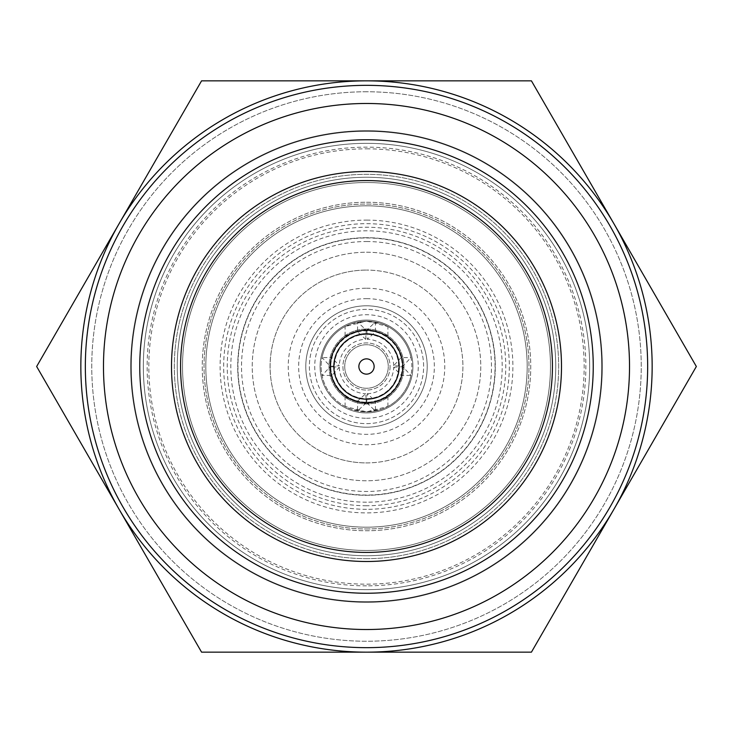 <?xml version="1.0" encoding="UTF-8"?>
<svg xmlns="http://www.w3.org/2000/svg" width="733" height="733" viewBox="0 0 733 733"><rect width="100%" height="100%" fill="white"/><g stroke="black" fill="none" stroke-linecap="round" stroke-linejoin="round"><path stroke-width="0.55" stroke-dasharray="3.67 2.75" d="M366.5 148.826A217.674 217.674 0 0 1 584.174 366.5A217.674 217.674 0 0 1 366.5 584.174A217.674 217.674 0 0 1 148.826 366.5A217.674 217.674 0 0 1 366.5 148.826M366.5 602.315A235.815 235.815 0 0 0 602.315 366.5A235.815 235.815 0 0 0 366.5 130.685A235.815 235.815 0 0 1 602.315 366.5A235.815 235.815 0 0 1 366.5 602.315A235.815 235.815 0 0 1 130.685 366.5A235.815 235.815 0 0 1 366.5 130.685A235.815 235.815 0 0 0 130.685 366.5A235.815 235.815 0 0 0 366.5 602.315M366.5 330.226A36.274 36.274 0 0 0 330.226 366.5A36.274 36.274 0 0 0 366.5 402.774A36.274 36.274 0 0 0 402.774 366.5A36.274 36.274 0 0 0 366.5 330.226M366.5 288.234A78.266 78.266 0 0 1 444.766 366.5A78.266 78.266 0 0 1 366.5 444.766A78.266 78.266 0 0 1 288.234 366.5A78.266 78.266 0 0 1 366.5 288.234M366.5 462.908A96.408 96.408 0 0 0 462.908 366.5A96.408 96.408 0 0 0 366.5 270.092A96.408 96.408 0 0 1 462.908 366.5A96.408 96.408 0 0 1 366.5 462.908A96.408 96.408 0 0 1 270.092 366.5A96.408 96.408 0 0 1 366.5 270.092A96.408 96.408 0 0 0 270.092 366.5A96.408 96.408 0 0 0 366.5 462.908M366.5 427.202A60.702 60.702 0 0 1 305.798 366.5A60.702 60.702 0 0 1 366.5 305.798A60.702 60.702 0 0 0 305.798 366.5A60.702 60.702 0 0 0 366.5 427.202A60.702 60.702 0 0 0 427.202 366.5A60.702 60.702 0 0 0 366.5 305.798A60.702 60.702 0 0 1 427.202 366.5A60.702 60.702 0 0 1 366.5 427.202A60.702 60.702 0 0 1 305.798 366.5A60.702 60.702 0 0 1 366.5 305.798A60.702 60.702 0 0 1 427.202 366.5A60.702 60.702 0 0 1 366.5 427.202A60.702 60.702 0 0 1 305.798 366.5A60.702 60.702 0 0 1 366.5 305.798A60.702 60.702 0 0 1 427.202 366.5A60.702 60.702 0 0 1 366.5 427.202M366.5 561.496A194.996 194.996 0 0 0 561.496 366.5A194.996 194.996 0 0 0 366.5 171.504A194.996 194.996 0 0 0 171.504 366.5A194.996 194.996 0 0 0 366.5 561.496M366.5 139.756A226.744 226.744 0 0 0 139.756 366.5A226.744 226.744 0 0 0 366.5 593.244A226.744 226.744 0 0 0 593.244 366.5A226.744 226.744 0 0 0 366.5 139.756M366.5 647.66A281.16 281.16 0 0 0 647.66 366.5A281.16 281.16 0 0 0 366.5 85.34A281.16 281.16 0 0 0 85.34 366.5A281.16 281.16 0 0 0 366.5 647.66M366.5 180.575A185.925 185.925 0 0 0 180.575 366.5A185.925 185.925 0 0 0 366.5 552.425A185.925 185.925 0 0 0 552.425 366.5A185.925 185.925 0 0 0 366.5 180.575M119.112 223.675A285.659 285.659 0 0 1 613.888 223.675A285.659 285.659 0 0 1 366.5 652.159A285.659 285.659 0 0 1 119.112 223.675L36.65 366.5L201.575 652.159L531.425 652.159L696.35 366.5L531.425 80.841L201.575 80.841L36.65 366.5L201.575 80.841L531.425 80.841L696.35 366.5L531.425 652.159L201.575 652.159L36.65 366.5M366.5 237.712A128.788 128.788 0 0 0 237.712 366.5A128.788 128.788 0 0 0 366.5 495.288A128.788 128.788 0 0 0 495.288 366.5A128.788 128.788 0 0 0 366.5 237.712A128.788 128.788 0 0 0 237.712 366.5A128.788 128.788 0 0 0 366.5 495.288A128.788 128.788 0 0 0 495.288 366.5A128.788 128.788 0 0 0 366.5 237.712M366.5 528.969A162.469 162.469 0 0 0 528.969 366.5A162.469 162.469 0 0 0 366.5 204.031A162.469 162.469 0 0 0 204.031 366.5A162.469 162.469 0 0 0 366.5 528.969A162.469 162.469 0 0 0 528.969 366.5A162.469 162.469 0 0 0 366.5 204.031A162.469 162.469 0 0 0 204.031 366.5A162.469 162.469 0 0 0 366.5 528.969M344.73 366.5A21.77 21.77 0 0 1 366.5 344.73A21.77 21.77 0 0 1 388.27 366.5A21.77 21.77 0 0 1 366.5 388.27A21.77 21.77 0 0 1 344.73 366.5A21.77 21.77 0 0 1 366.5 344.73A21.77 21.77 0 0 1 388.27 366.5A21.77 21.77 0 0 1 366.5 388.27A21.77 21.77 0 0 1 344.73 366.5M399.155 366.5A32.655 32.655 0 0 1 366.5 399.155A32.655 32.655 0 0 1 333.845 366.5A32.655 32.655 0 0 1 366.5 333.845A32.655 32.655 0 0 1 399.155 366.5A32.655 32.655 0 0 1 366.5 399.155A32.655 32.655 0 0 1 333.845 366.5A32.655 32.655 0 0 1 366.5 333.845A32.655 32.655 0 0 1 399.155 366.5A32.655 32.655 0 0 1 366.5 399.155A32.655 32.655 0 0 1 333.845 366.5A32.655 32.655 0 0 1 366.5 333.845A32.655 32.655 0 0 1 399.155 366.5M390.084 366.5A23.584 23.584 0 0 1 366.5 390.084A23.584 23.584 0 0 1 342.916 366.5A23.584 23.584 0 0 1 366.5 342.916A23.584 23.584 0 0 1 390.084 366.5A23.584 23.584 0 0 1 366.5 390.084A23.584 23.584 0 0 1 342.916 366.5A23.584 23.584 0 0 1 366.5 342.916A23.584 23.584 0 0 1 390.084 366.5M366.5 558.674A192.174 192.174 0 0 0 558.674 366.5A192.174 192.174 0 0 0 366.5 174.326A192.174 192.174 0 0 0 174.326 366.5A192.174 192.174 0 0 0 366.5 558.674A192.174 192.174 0 0 0 558.674 366.5A192.174 192.174 0 0 0 366.5 174.326A192.174 192.174 0 0 0 174.326 366.5A192.174 192.174 0 0 0 366.5 558.674M366.5 91.762A274.738 274.738 0 0 0 91.762 366.5A274.738 274.738 0 0 0 366.5 641.238A274.738 274.738 0 0 0 641.238 366.5A274.738 274.738 0 0 0 366.5 91.762A274.738 274.738 0 0 0 91.762 366.5A274.738 274.738 0 0 0 366.5 641.238A274.738 274.738 0 0 0 641.238 366.5A274.738 274.738 0 0 0 366.5 91.762M366.5 320.083A46.417 46.417 0 0 1 412.917 366.5A46.417 46.417 0 0 1 366.5 412.917A46.417 46.417 0 0 1 320.083 366.5A46.417 46.417 0 0 1 366.5 320.083A46.417 46.417 0 0 1 412.917 366.5A46.417 46.417 0 0 1 366.5 412.917A46.417 46.417 0 0 1 320.083 366.5A46.417 46.417 0 0 1 366.5 320.083M366.5 298.652A67.848 67.848 0 0 1 434.348 366.5A67.848 67.848 0 0 1 366.5 434.348A67.848 67.848 0 0 1 298.652 366.5A67.848 67.848 0 0 1 366.5 298.652M366.5 237.95A128.55 128.55 0 0 1 495.05 366.5A128.55 128.55 0 0 1 366.5 495.05A128.55 128.55 0 0 1 237.95 366.5A128.55 128.55 0 0 1 366.5 237.95M366.5 252.234A114.266 114.266 0 0 1 480.766 366.5A114.266 114.266 0 0 1 366.5 480.766A114.266 114.266 0 0 1 252.234 366.5A114.266 114.266 0 0 1 366.5 252.234A114.266 114.266 0 0 1 480.766 366.5A114.266 114.266 0 0 1 366.5 480.766A114.266 114.266 0 0 1 252.234 366.5A114.266 114.266 0 0 1 366.5 252.234M366.5 241.524A124.977 124.977 0 0 1 491.476 366.5A124.977 124.977 0 0 1 366.5 491.476A124.977 124.977 0 0 1 241.524 366.5A124.977 124.977 0 0 1 366.5 241.524M366.5 505.761A139.261 139.261 0 0 1 227.239 366.5A139.261 139.261 0 0 1 366.5 227.239A139.261 139.261 0 0 1 505.761 366.5A139.261 139.261 0 0 1 366.5 505.761M366.5 527.183A160.683 160.683 0 0 1 205.817 366.5A160.683 160.683 0 0 1 366.5 205.817A160.683 160.683 0 0 1 527.183 366.5A160.683 160.683 0 0 1 366.5 527.183A160.683 160.683 0 0 1 205.817 366.5A160.683 160.683 0 0 1 366.5 205.817A160.683 160.683 0 0 1 527.183 366.5A160.683 160.683 0 0 1 366.5 527.183M366.5 601.711A235.211 235.211 0 0 1 131.289 366.5A235.211 235.211 0 0 1 366.5 131.289A235.211 235.211 0 0 1 601.711 366.5A235.211 235.211 0 0 1 366.5 601.711A235.211 235.211 0 0 1 131.289 366.5A235.211 235.211 0 0 1 366.5 131.289A235.211 235.211 0 0 1 601.711 366.5A235.211 235.211 0 0 1 366.5 601.711M366.5 555.751A189.251 189.251 0 0 1 177.249 366.5A189.251 189.251 0 0 1 366.5 177.249A189.251 189.251 0 0 1 555.751 366.5A189.251 189.251 0 0 1 366.5 555.751A189.251 189.251 0 0 1 177.249 366.5A189.251 189.251 0 0 1 366.5 177.249A189.251 189.251 0 0 1 555.751 366.5A189.251 189.251 0 0 1 366.5 555.751A189.251 189.251 0 0 1 177.249 366.5A189.251 189.251 0 0 1 366.5 177.249A189.251 189.251 0 0 1 555.751 366.5A189.251 189.251 0 0 1 366.5 555.751A189.251 189.251 0 0 1 177.249 366.5A189.251 189.251 0 0 1 366.5 177.249A189.251 189.251 0 0 1 555.751 366.5A189.251 189.251 0 0 1 366.5 555.751M366.5 589.671A223.171 223.171 0 0 1 143.329 366.5A223.171 223.171 0 0 1 366.5 143.329A223.171 223.171 0 0 1 589.671 366.5A223.171 223.171 0 0 1 366.5 589.671A223.171 223.171 0 0 1 143.329 366.5A223.171 223.171 0 0 1 366.5 143.329A223.171 223.171 0 0 1 589.671 366.5A223.171 223.171 0 0 1 366.5 589.671A223.171 223.171 0 0 1 143.329 366.5A223.171 223.171 0 0 1 366.5 143.329A223.171 223.171 0 0 1 589.671 366.5A223.171 223.171 0 0 1 366.5 589.671A223.171 223.171 0 0 1 143.329 366.5A223.171 223.171 0 0 1 366.5 143.329A223.171 223.171 0 0 1 589.671 366.5A223.171 223.171 0 0 1 366.5 589.671A223.171 223.171 0 0 1 143.329 366.5A223.171 223.171 0 0 1 366.5 143.329A223.171 223.171 0 0 1 589.671 366.5A223.171 223.171 0 0 1 366.5 589.671A223.171 223.171 0 0 1 143.329 366.5A223.171 223.171 0 0 1 366.5 143.329A223.171 223.171 0 0 1 589.671 366.5A223.171 223.171 0 0 1 366.5 589.671M366.5 550.474A183.974 183.974 0 0 1 182.526 366.5A183.974 183.974 0 0 1 366.5 182.526A183.974 183.974 0 0 1 550.474 366.5A183.974 183.974 0 0 1 366.5 550.474A183.974 183.974 0 0 1 182.526 366.5A183.974 183.974 0 0 1 366.5 182.526A183.974 183.974 0 0 1 550.474 366.5A183.974 183.974 0 0 1 366.5 550.474A183.974 183.974 0 0 1 182.526 366.5A183.974 183.974 0 0 1 366.5 182.526A183.974 183.974 0 0 1 550.474 366.5A183.974 183.974 0 0 1 366.5 550.474A183.974 183.974 0 0 1 182.526 366.5A183.974 183.974 0 0 1 366.5 182.526A183.974 183.974 0 0 1 550.474 366.5A183.974 183.974 0 0 1 366.5 550.474A183.974 183.974 0 0 1 182.526 366.5A183.974 183.974 0 0 1 366.5 182.526A183.974 183.974 0 0 1 550.474 366.5A183.974 183.974 0 0 1 366.5 550.474A183.974 183.974 0 0 1 182.526 366.5A183.974 183.974 0 0 1 366.5 182.526A183.974 183.974 0 0 1 550.474 366.5A183.974 183.974 0 0 1 366.5 550.474M366.5 585.859A219.359 219.359 0 0 1 147.141 366.5A219.359 219.359 0 0 1 366.5 147.141A219.359 219.359 0 0 1 585.859 366.5A219.359 219.359 0 0 1 366.5 585.859M366.5 202.244A164.256 164.256 0 0 1 530.756 366.5A164.256 164.256 0 0 1 366.5 530.756A164.256 164.256 0 0 1 202.244 366.5A164.256 164.256 0 0 1 366.5 202.244A164.256 164.256 0 0 1 530.756 366.5A164.256 164.256 0 0 1 366.5 530.756A164.256 164.256 0 0 1 202.244 366.5A164.256 164.256 0 0 1 366.5 202.244M366.5 220.102A146.398 146.398 0 0 1 512.898 366.5A146.398 146.398 0 0 1 366.5 512.898A146.398 146.398 0 0 1 220.102 366.5A146.398 146.398 0 0 1 366.5 220.102M366.5 502.187A135.687 135.687 0 0 1 230.813 366.5A135.687 135.687 0 0 1 366.5 230.813A135.687 135.687 0 0 1 502.187 366.5A135.687 135.687 0 0 1 366.5 502.187M366.5 509.325A142.825 142.825 0 0 1 223.675 366.5A142.825 142.825 0 0 1 366.5 223.675A142.825 142.825 0 0 1 509.325 366.5A142.825 142.825 0 0 1 366.5 509.325M531.425 652.159L201.575 652.159L119.112 509.325M531.425 80.841L696.35 366.5L613.888 509.325M367.288 393.713A27.222 27.222 0 0 0 393.713 367.288L401.07 375.424L410.956 375.424A45.345 45.345 0 0 0 410.956 357.576L401.07 357.576L393.713 365.712L402.921 366.143L410.956 357.576A45.345 45.345 0 0 0 366.5 321.155L381.673 323.766L387.922 326.533L366.5 321.155A45.345 45.345 0 0 0 321.155 366.5A45.345 45.345 0 0 0 366.5 411.845L381.673 409.234L387.922 406.467L366.5 411.845L351.327 409.234L345.078 406.467L366.5 411.845A45.345 45.345 0 0 0 410.956 375.424L402.921 366.857L398.633 366.857A32.133 32.133 0 0 1 366.857 398.633L367.288 393.713L375.424 401.07A35.706 35.706 0 0 0 366.5 330.794A35.706 35.706 0 0 0 330.794 366.5A35.706 35.706 0 0 0 366.5 402.206A35.706 35.706 0 0 0 402.206 366.5A35.706 35.706 0 0 0 331.93 357.576L339.287 365.712L334.367 366.143L330.079 366.143L322.044 357.576A45.345 45.345 0 0 0 366.5 411.845A45.345 45.345 0 0 0 411.845 366.5A45.345 45.345 0 0 0 366.5 321.155L351.327 323.766L345.078 326.533L366.5 321.155A45.345 45.345 0 0 0 322.044 357.576L331.93 357.576A35.706 35.706 0 0 0 357.576 401.07L365.712 393.713L366.143 398.633A32.133 32.133 0 0 1 334.367 366.857L339.287 367.288L331.93 375.424L322.044 375.424L330.079 366.857A36.421 36.421 0 0 0 366.143 402.921L366.143 398.633M366.5 329.007L387.922 335.732L366.5 329.007A37.493 37.493 0 0 0 329.007 366.5A37.493 37.493 0 0 0 366.5 403.993L387.922 397.268L366.5 403.993A37.493 37.493 0 0 0 403.993 366.5A37.493 37.493 0 0 0 366.5 329.007L345.078 335.732L366.5 329.007A37.493 37.493 0 0 0 329.007 366.5A37.493 37.493 0 0 0 366.5 403.993A37.493 37.493 0 0 0 403.993 366.5A37.493 37.493 0 0 0 366.5 329.007M366.143 402.921L357.576 410.956L357.576 401.07A35.706 35.706 0 0 0 375.424 401.07L375.424 410.956L366.857 402.921A36.421 36.421 0 0 0 402.921 366.857M366.5 418.277A51.777 51.777 0 0 0 418.277 366.5A51.777 51.777 0 0 0 366.5 314.723A51.777 51.777 0 0 0 314.723 366.5A51.777 51.777 0 0 0 366.5 418.277M366.5 309.372A57.128 57.128 0 0 0 309.372 366.5A57.128 57.128 0 0 0 366.5 423.628A57.128 57.128 0 0 0 423.628 366.5A57.128 57.128 0 0 0 366.5 309.372A57.128 57.128 0 0 0 309.372 366.5A57.128 57.128 0 0 0 366.5 423.628A57.128 57.128 0 0 0 423.628 366.5A57.128 57.128 0 0 0 366.5 309.372M339.287 367.288A27.222 27.222 0 0 0 365.712 393.713M334.367 366.857L330.079 366.857M393.713 367.288L398.633 366.857M366.857 398.633L366.857 402.921M365.712 339.287L366.143 330.079L357.576 322.044L357.576 331.93L365.712 339.287A27.222 27.222 0 0 0 339.287 365.712M366.143 330.079A36.421 36.421 0 0 0 330.079 366.143M366.143 334.367A32.133 32.133 0 0 0 334.367 366.143M402.921 366.143A36.421 36.421 0 0 0 366.857 330.079L367.288 339.287L375.424 331.93L375.424 322.044L366.857 330.079M366.5 403.993L345.078 397.268L366.5 403.993M393.713 365.712A27.222 27.222 0 0 0 367.288 339.287M398.633 366.143A32.133 32.133 0 0 0 366.857 334.367M387.922 335.732L387.922 326.533M387.922 406.467L387.922 397.268M345.078 406.467L345.078 397.268M345.078 335.732L345.078 326.533"/><path stroke-width="1.1" d="M366.5 629.519A263.019 263.019 0 0 0 629.519 366.5A263.019 263.019 0 0 0 366.5 103.481A263.019 263.019 0 0 0 103.481 366.5A263.019 263.019 0 0 0 366.5 629.519M366.5 85.34A281.16 281.16 0 0 1 647.66 366.5A281.16 281.16 0 0 1 366.5 647.66A281.16 281.16 0 0 1 85.34 366.5A281.16 281.16 0 0 1 366.5 85.34M366.5 330.226A36.274 36.274 0 0 0 330.226 366.5A36.274 36.274 0 0 0 366.5 402.774A36.274 36.274 0 0 0 402.774 366.5A36.274 36.274 0 0 0 366.5 330.226M366.5 171.504A194.996 194.996 0 0 1 561.496 366.5A194.996 194.996 0 0 1 366.5 561.496A194.996 194.996 0 0 1 171.504 366.5A194.996 194.996 0 0 1 366.5 171.504M366.5 139.756A226.744 226.744 0 0 0 139.756 366.5A226.744 226.744 0 0 0 366.5 593.244A226.744 226.744 0 0 0 593.244 366.5A226.744 226.744 0 0 0 366.5 139.756M366.5 180.575A185.925 185.925 0 0 0 180.575 366.5A185.925 185.925 0 0 0 366.5 552.425A185.925 185.925 0 0 0 552.425 366.5A185.925 185.925 0 0 0 366.5 180.575M366.5 80.841A285.659 285.659 0 0 1 613.888 509.325A285.659 285.659 0 0 1 119.112 509.325A285.659 285.659 0 0 1 366.5 80.841L531.425 80.841L696.35 366.5L531.425 652.159L201.575 652.159L36.65 366.5L201.575 80.841L366.5 80.841M399.155 366.5A32.655 32.655 0 0 1 366.5 399.155A32.655 32.655 0 0 1 333.845 366.5A32.655 32.655 0 0 1 366.5 333.845A32.655 32.655 0 0 1 399.155 366.5M374.132 366.5A7.632 7.632 0 0 1 366.5 374.132A7.632 7.632 0 0 1 358.868 366.5A7.632 7.632 0 0 1 366.5 358.868A7.632 7.632 0 0 1 374.132 366.5M119.112 223.675L201.575 80.841L531.425 80.841M119.112 509.325L36.65 366.5M613.888 509.325L531.425 652.159"/></g></svg>
